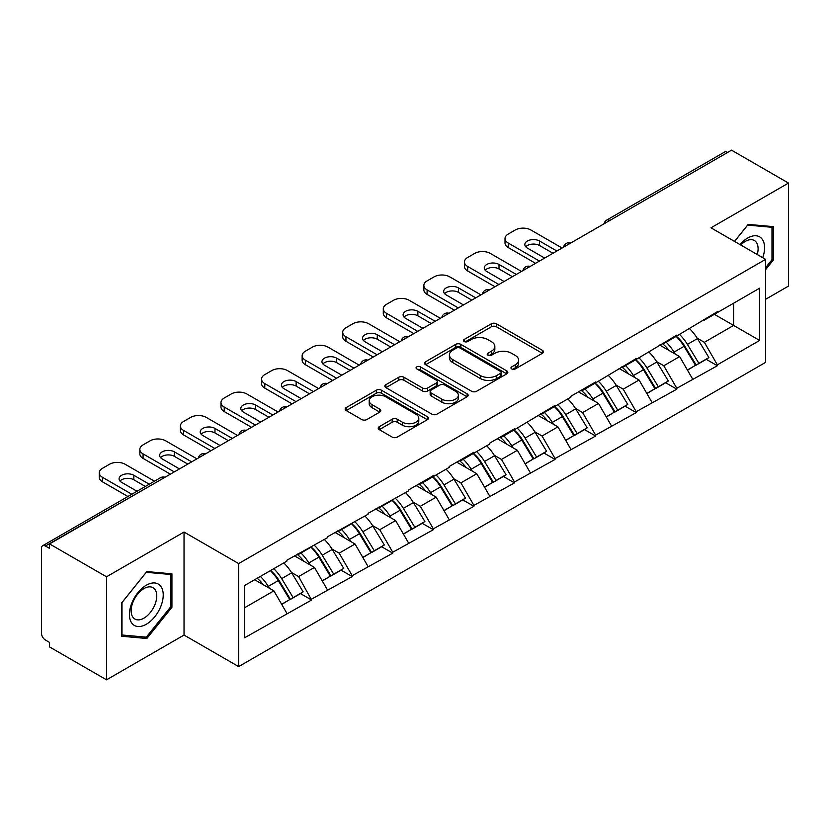 <?xml version="1.0" encoding="UTF-8"?>
<svg xmlns="http://www.w3.org/2000/svg" width="830" height="830" viewBox="0 0 830 830"><rect width="100%" height="100%" fill="white"/><g stroke="black" fill="none" stroke-linecap="round" stroke-linejoin="round"><path stroke-width="1.25" d="M511.695 368.945A2.532 1.463 0 0 0 515.274 368.945L542.395 353.279A3.611 2.085 0 0 0 543.453 351.806A3.611 2.085 0 0 0 542.395 350.333L496.444 323.804A3.611 2.085 0 0 0 491.339 323.804L464.209 339.46A2.532 1.463 0 0 0 463.472 340.497A2.532 1.463 0 0 0 464.209 341.524A2.532 1.463 0 0 0 467.788 341.524L471.295 339.501A11.558 6.671 0 0 1 487.635 339.501L491.464 341.711A11.558 6.671 0 0 1 494.846 346.432A11.558 6.671 0 0 1 491.464 351.142L487.957 353.175A2.532 1.463 0 0 0 487.22 354.202A2.532 1.463 0 0 0 487.957 355.23A2.532 1.463 0 0 0 491.526 355.23L495.043 353.207A11.558 6.671 0 0 1 511.384 353.207L515.212 355.416A11.558 6.671 0 0 1 518.594 360.137A11.558 6.671 0 0 1 515.212 364.847L511.695 366.881A2.532 1.463 0 0 0 510.958 367.908A2.532 1.463 0 0 0 511.695 368.945L511.695 366.881M379.258 426.682A3.611 2.085 0 0 0 378.2 428.156A3.611 2.085 0 0 0 379.258 429.629L392.154 437.078A3.611 2.085 0 0 0 397.259 437.078L427.388 419.679A3.611 2.085 0 0 0 428.446 418.206A3.611 2.085 0 0 0 427.388 416.733L381.427 390.204A3.611 2.085 0 0 0 376.322 390.204L346.203 407.592A3.611 2.085 0 0 0 345.145 409.076A3.611 2.085 0 0 0 346.203 410.549L361.776 419.534A3.611 2.085 0 0 0 366.881 419.534L379.767 412.095A3.611 2.085 0 0 0 380.825 410.622A3.611 2.085 0 0 0 379.767 409.149L372.048 404.687A9.659 5.571 0 0 1 369.215 400.745A9.659 5.571 0 0 1 375.181 395.588A9.659 5.571 0 0 1 385.711 396.802L415.965 414.263A9.659 5.571 0 0 1 418.787 418.206A9.659 5.571 0 0 1 412.832 423.362A9.659 5.571 0 0 1 402.301 422.148L397.259 419.243A3.611 2.085 0 0 0 392.154 419.243L379.258 426.682L379.258 429.629M184.032 532.051L106.52 576.798L49.561 543.92L731.541 150.178L788.5 183.067L710.988 227.814L765.613 259.354L238.656 563.591L184.032 532.051L184.032 635.064L238.656 666.604L238.656 563.591M471.554 391.231A3.611 2.085 0 0 0 476.659 391.231L506.788 373.842A3.611 2.085 0 0 0 507.846 372.369A3.611 2.085 0 0 0 506.788 370.896L460.826 344.367A3.611 2.085 0 0 0 455.722 344.367L425.603 361.756A3.611 2.085 0 0 0 424.545 363.229A3.611 2.085 0 0 0 425.603 364.702L471.554 391.231M417.801 369.485A2.532 1.463 0 0 1 420.364 369.848L420.364 366.839L467.083 393.814A3.611 2.085 0 0 1 468.141 395.288A3.611 2.085 0 0 1 467.083 396.761L436.964 414.16A3.611 2.085 0 0 1 431.849 414.16L385.898 387.62L385.898 384.674A3.611 2.085 0 0 0 384.84 386.147A3.611 2.085 0 0 0 385.898 387.62M385.898 384.674L398.794 377.235A3.611 2.085 0 0 1 403.899 377.235L422.532 387.994A3.611 2.085 0 0 0 427.637 387.994L436.196 383.055A3.611 2.085 0 0 0 437.254 381.582A3.611 2.085 0 0 0 436.196 380.109L416.795 368.904A2.532 1.463 0 0 1 416.048 367.877A2.532 1.463 0 0 1 417.615 366.528A2.532 1.463 0 0 1 420.364 366.839M238.656 666.604L765.613 362.368L765.613 259.354M270.57 570.542A24.641 14.224 -120 0 1 279.005 580.409L290.49 599.374L300.502 593.595L311.613 600.007L298.603 576.58L291.403 572.42M311.613 600.007L244.632 637.772L244.632 585.513L286.9 561.111L286.9 560.209L327.476 537.684L327.476 536.782L368.053 514.258L368.053 513.355L408.63 490.831L408.63 489.928L433.333 475.663L433.333 476.565L449.206 467.404L449.206 466.502L473.909 452.236L473.909 453.139L489.783 443.977L489.783 443.085L514.486 428.82L514.486 429.712L555.062 405.393L555.062 406.285L570.926 397.134L570.926 396.232L595.639 381.966L595.639 382.869L636.216 358.539L636.216 359.442L676.792 335.113L676.792 336.015L717.359 311.686L717.359 312.588L759.626 288.186L759.626 340.445L717.359 364.847L704.359 342.323L697.159 338.163M676.315 336.285A24.641 14.224 -120 0 1 684.75 346.151L696.235 365.117L706.257 359.328L717.359 365.75L717.359 364.847M717.359 365.75L676.792 388.274L663.782 365.75L656.582 361.589M635.739 359.712A24.641 14.224 -120 0 1 644.173 369.578L655.669 388.544L665.681 382.755L676.792 389.177L676.792 388.274M676.792 389.177L636.216 411.701L623.206 389.177L616.005 385.016M595.162 383.138A24.641 14.224 -120 0 1 603.607 393.005L615.092 411.96L625.104 406.181L636.216 412.593L636.216 411.701M636.216 412.593L595.639 435.127L582.629 412.593L575.429 408.443M554.596 406.565A24.641 14.224 -120 0 1 563.03 416.421L574.516 435.387L584.528 429.608L595.639 436.02L595.639 435.127M595.639 436.02L555.062 458.544L542.063 436.02L534.852 431.859M514.019 429.992A24.641 14.224 -120 0 1 522.454 439.848L533.939 458.814L543.951 453.035L555.062 459.447L555.062 458.544M555.062 459.447L514.486 481.971L501.486 459.447L494.275 455.286M473.442 453.419A24.641 14.224 -120 0 1 481.877 463.275L493.362 482.24L503.374 476.462L514.486 482.873L514.486 481.971M514.486 482.873L473.909 505.397L460.909 482.873L453.699 478.713M432.866 476.835A24.641 14.224 -120 0 1 441.301 486.702L452.786 505.667L462.798 499.888L473.909 506.3L473.909 505.397M473.909 506.3L433.333 528.824L420.333 506.3L413.122 502.14M392.289 500.262A24.641 14.224 -120 0 1 400.724 510.128L412.209 529.094L422.231 523.315L433.333 529.727L433.333 528.824M433.333 529.727L392.766 552.251L379.756 529.727L372.556 525.566M351.713 523.689A24.641 14.224 -120 0 1 360.147 533.555L371.643 552.521L381.655 546.742L392.766 553.154L392.766 552.251M392.766 553.154L352.19 575.678L339.18 553.154L331.979 548.993M311.136 547.115A24.641 14.224 -120 0 1 319.581 556.982L331.066 575.947L341.078 570.168L352.19 576.58L352.19 575.678M352.19 576.58L311.613 599.104M297.825 553.901L298.603 554.357L311.613 546.846M298.603 576.58L314.477 567.419L294.443 555.851M327.476 589.943L314.477 567.419M338.401 530.474L339.18 530.93L352.19 523.419M339.18 553.154L355.043 543.992L335.019 532.435M368.053 566.517L355.043 543.992M378.978 507.047L379.756 507.504L392.766 499.992M379.756 529.727L395.62 520.566L375.596 509.008M408.63 543.09L395.62 520.566M419.555 483.631L420.333 484.077L433.333 476.565M420.333 506.3L436.196 497.139L416.172 485.581M449.206 519.663L436.196 497.139M460.131 460.204L460.909 460.65L473.909 453.139M460.909 482.873L476.773 473.712L456.749 462.154M489.783 496.236L476.773 473.712M500.698 436.777L501.486 437.223L514.486 429.712M501.486 459.447L517.349 450.285L497.315 438.728M530.349 472.81L517.349 450.285M541.274 413.35L542.063 413.797L555.062 406.285M542.063 436.02L557.926 426.859L537.892 415.301M570.926 449.393L557.926 426.859M581.851 389.924L582.629 390.37L595.639 382.869M582.629 412.593L598.503 403.442L578.468 391.874M611.503 425.966L598.503 403.442M622.427 366.497L623.206 366.943L636.216 359.442M623.206 389.177L639.069 380.016L619.045 368.447M652.079 402.54L639.069 380.016M663.004 343.07L663.782 343.516L676.792 336.015M663.782 365.75L679.646 356.589L659.622 345.021M692.656 379.113L679.646 356.589M727.64 152.429L609.811 220.458M608.151 221.413A5.52 3.185 120 0 1 609.552 220.313A5.52 3.185 60 0 0 606.792 220.033L724.621 152.015A5.52 3.185 60 0 1 727.381 152.284M703.581 319.643L704.359 320.1L717.359 312.588M704.359 342.323L733.616 325.422L733.616 303.199L759.626 288.186M714.371 314.311L759.626 340.445M765.613 299.298L788.5 286.08L788.5 183.067M106.52 576.798L106.52 679.822L49.561 646.933L49.561 642.43L45.401 640.023A5.52 3.185 -120 0 1 41.5 633.269L41.5 548.267A5.52 3.185 -120 0 1 42.641 545.746A5.52 3.185 -120 0 1 45.401 546.015L49.561 548.423L49.561 543.92M106.52 679.822L184.032 635.064M244.632 607.736L273.9 590.846L254.654 579.734M286.9 613.37L273.9 590.846M684.179 346.587L685.476 347.334M643.603 370.014L644.9 370.761M603.037 393.441L604.323 394.188M562.46 416.868L563.746 417.615M521.883 440.294L523.17 441.041M481.307 463.721L482.593 464.458M440.73 487.148L442.017 487.884M400.153 510.575L401.44 511.311M359.577 534.001L360.874 534.738M319.011 557.418L320.297 558.165M278.434 580.844L279.72 581.591M765.613 269.636L773.28 260.091L773.28 226.632L748.183 224.391L734.509 241.395M171.935 573.81L146.837 571.569L121.74 602.798L121.74 636.257L146.837 638.498L171.935 607.28L171.935 573.81M512.712 369.298L515.212 367.856A11.558 6.671 0 0 0 518.594 363.135L518.594 360.137M494.846 346.432L494.846 349.43A11.558 6.671 0 0 1 491.464 354.151L488.963 355.593M542.353 353.31L496.444 326.802A3.611 2.085 0 0 0 491.339 326.802L465.225 341.887M506.736 373.874L460.826 347.365A3.611 2.085 0 0 0 455.722 347.365L425.645 364.733M500.407 373.396A2.532 1.463 0 0 0 501.144 372.369A2.532 1.463 0 0 0 500.407 371.342L460.069 348.05A2.532 1.463 0 0 0 456.49 348.05L452.786 350.187A11.558 6.671 0 0 0 449.404 354.898A11.558 6.671 0 0 0 452.786 359.618L480.363 375.534A11.558 6.671 0 0 0 496.703 375.534L500.407 373.396L500.407 376.405A2.532 1.463 0 0 0 501.144 375.368L501.144 372.369M449.404 354.898L449.404 357.906A11.558 6.671 0 0 0 452.786 362.627L452.786 359.618M500.407 376.405L496.703 378.542A11.558 6.671 0 0 1 480.363 378.542L452.786 362.627M385.95 387.651L398.794 380.233L398.794 377.235M437.254 381.582L437.254 384.581A3.611 2.085 0 0 1 436.196 386.054L427.637 390.992A3.611 2.085 0 0 1 422.532 390.992L403.899 380.233A3.611 2.085 0 0 0 398.794 380.233M420.364 369.848L467.041 396.792M441.871 399.157A9.659 5.571 0 0 0 452.402 400.371A9.659 5.571 0 0 0 458.357 395.215A9.659 5.571 0 0 0 455.535 391.272L444.87 385.12A3.611 2.085 0 0 0 439.765 385.12L431.216 390.059A3.611 2.085 0 0 0 430.158 391.532A3.611 2.085 0 0 0 431.216 393.005L441.871 399.157L441.871 402.166A9.659 5.571 0 0 0 452.402 403.37A9.659 5.571 0 0 0 458.357 398.224L458.357 395.215M430.158 391.532L430.158 394.53A3.611 2.085 0 0 0 431.216 396.003L431.216 393.005M441.871 402.166L431.216 396.003M418.787 418.206L418.787 421.215A9.659 5.571 0 0 1 412.832 426.361A9.659 5.571 0 0 1 402.301 425.157L397.259 422.242A3.611 2.085 0 0 0 392.154 422.242L379.31 429.66M369.215 400.745L369.215 403.743A9.659 5.571 0 0 0 372.048 407.686L372.048 404.687M379.725 412.116L372.048 407.686M427.336 419.71L381.427 393.213A3.611 2.085 0 0 0 376.322 393.213L346.245 410.57M771.983 259.344L773.28 260.091M170.638 606.523L171.935 607.28M144.192 636.973L146.837 638.498M562.086 248.014L530.878 229.993A11.039 6.37 0 0 0 515.264 229.993L508.24 234.05A11.039 6.37 0 0 0 505.014 238.552A11.039 6.37 0 0 0 508.24 243.055L508.24 247.568L535.558 263.328M508.24 247.568A11.039 6.37 180 0 1 505.014 243.055L505.014 238.552M525.764 246.811A8.642 4.99 180 0 1 539.583 245.535L552.977 253.275M508.24 243.055L539.459 261.077M544.656 258.078L527.361 248.087A8.642 4.99 180 0 1 524.83 244.56A8.642 4.99 180 0 1 530.163 239.953A8.642 4.99 180 0 1 539.583 241.032L556.878 251.023M689.523 328.659A30.16 17.409 60 0 1 697.428 338.599L687.406 344.388A30.16 17.409 -120 0 0 679.511 334.438M687.406 344.388L698.902 363.343L708.913 357.564L697.428 338.599M696.235 365.117L698.902 363.343M706.257 359.328L708.913 357.564M662.257 343.495A24.641 14.224 60 0 1 669.063 350.468M666.106 342.178A30.16 17.409 60 0 1 674.012 352.117L675.153 353.985M687.489 370.17L695.519 365.304L684.034 346.338A30.16 17.409 -120 0 0 676.128 336.399M695.519 365.304L687.385 369.993M521.51 271.441L490.302 253.42A11.039 6.37 0 0 0 474.687 253.42L467.674 257.476A11.039 6.37 0 0 0 464.437 261.979A11.039 6.37 0 0 0 467.674 266.482L467.674 270.995L494.981 286.755M467.674 270.995A11.039 6.37 180 0 1 464.437 266.482L464.437 261.979M485.187 270.238A8.642 4.99 180 0 1 499.006 268.962L512.411 276.701M467.674 266.482L498.882 284.503M504.08 281.505L486.785 271.514A8.642 4.99 180 0 1 484.253 267.986A8.642 4.99 180 0 1 489.596 263.38A8.642 4.99 180 0 1 499.006 264.459L516.312 274.44M648.946 352.086A30.16 17.409 60 0 1 656.852 362.025L646.84 367.804A30.16 17.409 -120 0 0 638.934 357.865M646.84 367.804L658.325 386.77L668.337 380.991L656.852 362.025M655.669 388.544L658.325 386.77M665.681 382.755L668.337 380.991M621.691 366.922A24.641 14.224 60 0 1 628.486 373.894M625.54 365.605A30.16 17.409 60 0 1 633.435 375.544L634.577 377.411M646.912 393.586L654.943 388.731L643.458 369.765A30.16 17.409 -120 0 0 635.552 359.826M654.943 388.731L646.819 393.42M480.933 294.868L449.725 276.846A11.039 6.37 0 0 0 434.121 276.846L427.097 280.903A11.039 6.37 0 0 0 423.86 285.406A11.039 6.37 0 0 0 427.097 289.909L427.097 294.422L454.404 310.181M427.097 294.422A11.039 6.37 180 0 1 423.86 289.909L423.86 285.406M444.61 293.664A8.642 4.99 180 0 1 458.44 292.388L471.834 300.118M427.097 289.909L458.305 307.93M463.503 304.932L446.208 294.94A8.642 4.99 180 0 1 443.677 291.413A8.642 4.99 180 0 1 449.02 286.807A8.642 4.99 180 0 1 458.44 287.886L475.735 297.866M608.369 375.513A30.16 17.409 60 0 1 616.275 385.452L606.263 391.231A30.16 17.409 -120 0 0 598.357 381.292M606.263 391.231L617.748 410.196L627.76 404.418L616.275 385.452M615.092 411.96L617.748 410.196M625.104 406.181L627.76 404.418M581.114 390.349A24.641 14.224 60 0 1 587.91 397.321M584.963 389.031A30.16 17.409 60 0 1 592.869 398.971L594 400.838M606.336 417.013L614.366 412.147L602.881 393.192A30.16 17.409 -120 0 0 594.975 383.242M614.366 412.147L606.242 416.847M440.357 318.295L409.149 300.273A11.039 6.37 0 0 0 393.545 300.273L386.521 304.33A11.039 6.37 0 0 0 383.284 308.833A11.039 6.37 0 0 0 386.521 313.335L386.521 317.838L413.828 333.608M386.521 317.838A11.039 6.37 180 0 1 383.284 313.335L383.284 308.833M404.034 317.091A8.642 4.99 180 0 1 417.864 315.815L431.258 323.544M386.521 313.335L417.729 331.357M422.937 328.358L405.631 318.367A8.642 4.99 180 0 1 403.1 314.84A8.642 4.99 180 0 1 408.443 310.233A8.642 4.99 180 0 1 417.864 311.312L435.159 321.293M567.793 398.94A30.16 17.409 60 0 1 575.698 408.879L565.687 414.658A30.16 17.409 -120 0 0 557.781 404.718M565.687 414.658L577.172 433.623L587.184 427.844L575.698 408.879M574.516 435.387L577.172 433.623M584.528 429.608L587.184 427.844M540.538 413.776A24.641 14.224 60 0 1 547.333 420.748M544.387 412.458A30.16 17.409 60 0 1 552.292 422.397L553.423 424.265M565.759 440.44L573.789 435.574L562.304 416.608A30.16 17.409 -120 0 0 554.399 406.669M573.789 435.574L565.666 440.274M399.78 341.721L368.572 323.7A11.039 6.37 0 0 0 352.968 323.7L345.944 327.757A11.039 6.37 0 0 0 342.707 332.259A11.039 6.37 0 0 0 345.944 336.762L345.944 341.265L373.251 357.035M345.944 341.265A11.039 6.37 180 0 1 342.707 336.762L342.707 332.259M363.457 340.518A8.642 4.99 180 0 1 377.287 339.242L390.681 346.971M345.944 336.762L377.152 354.784M382.36 351.775L365.065 341.794A8.642 4.99 180 0 1 362.534 338.267A8.642 4.99 180 0 1 367.866 333.65A8.642 4.99 180 0 1 377.287 334.739L394.582 344.72M527.216 422.366A30.16 17.409 60 0 1 535.122 432.306L525.11 438.084A30.16 17.409 -120 0 0 517.204 428.145M525.11 438.084L536.595 457.05L546.607 451.271L535.122 432.306M533.939 458.814L536.595 457.05M543.951 453.035L546.607 451.271M499.961 437.202A24.641 14.224 60 0 1 506.757 444.175M503.81 435.885A30.16 17.409 60 0 1 511.716 445.824L512.847 447.692M525.193 463.866L533.213 459L521.728 440.035A30.16 17.409 -120 0 0 513.822 430.096M533.213 459L525.089 463.7M359.214 365.148L327.995 347.127A11.039 6.37 0 0 0 312.391 347.127L305.367 351.183A11.039 6.37 0 0 0 302.141 355.686A11.039 6.37 0 0 0 305.367 360.189L305.367 364.692L332.674 380.462M305.367 364.692A11.039 6.37 180 0 1 302.141 360.189L302.141 355.686M322.88 363.945A8.642 4.99 180 0 1 336.71 362.669L350.104 370.398M305.367 360.189L336.575 378.21M341.784 375.202L324.489 365.221A8.642 4.99 180 0 1 321.957 361.693A8.642 4.99 180 0 1 327.29 357.076A8.642 4.99 180 0 1 336.71 358.166L354.005 368.147M486.639 445.793A30.16 17.409 60 0 1 494.545 455.732L484.533 461.511A30.16 17.409 -120 0 0 476.627 451.572M484.533 461.511L496.018 480.477L506.03 474.698L494.545 455.732M493.362 482.24L496.018 480.477M503.374 476.462L506.03 474.698M459.384 460.629A24.641 14.224 60 0 1 466.18 467.601M463.233 459.301A30.16 17.409 60 0 1 471.139 469.251L472.27 471.118M484.616 487.293L492.636 482.427L481.151 463.462A30.16 17.409 -120 0 0 473.245 453.522M492.636 482.427L484.513 487.117M762.739 257.694A23.904 13.809 120 0 0 762.303 239.341A23.904 13.809 120 0 0 740.007 244.57M757.261 254.53A18.104 10.448 120 0 0 756.379 242.391A18.104 10.448 120 0 0 754.346 240.503A18.104 10.448 120 0 0 740.744 244.995M747.612 225.096L771.983 227.296L771.983 259.728L765.613 267.654M770.375 226.372L771.983 227.296M734.56 241.426L747.664 225.127M131.68 622.946A23.904 13.809 120 0 0 154.774 616.763A23.904 13.809 120 0 0 160.958 586.52A23.904 13.809 120 0 0 137.863 592.713A23.904 13.809 120 0 0 131.68 622.946M132.862 617.157A18.104 10.448 120 0 0 134.896 619.045A18.104 10.448 120 0 0 151.745 610.59A18.104 10.448 120 0 0 155.034 589.58A18.104 10.448 120 0 0 153 587.692A18.104 10.448 120 0 0 136.151 596.137A18.104 10.448 120 0 0 132.862 617.157M146.319 572.306L170.638 574.485L170.638 606.906L146.319 637.16L122 634.991L122 602.559L146.267 572.275M169.03 573.551L170.638 574.485M318.637 388.575L287.419 370.554A11.039 6.37 0 0 0 271.815 370.554L264.791 374.61A11.039 6.37 0 0 0 261.564 379.113A11.039 6.37 0 0 0 264.791 383.616L264.791 388.118L292.108 403.888M264.791 388.118A11.039 6.37 180 0 1 261.564 383.616L261.564 379.113M282.314 387.371A8.642 4.99 180 0 1 296.134 386.095L309.528 393.825M264.791 383.616L296.009 401.637M301.207 398.628L283.912 388.648A8.642 4.99 180 0 1 281.38 385.12A8.642 4.99 180 0 1 286.713 380.503A8.642 4.99 180 0 1 296.134 381.593L313.429 391.573M446.073 469.22A30.16 17.409 60 0 1 453.969 479.159L443.957 484.938A30.16 17.409 -120 0 0 436.051 474.999M443.957 484.938L455.442 503.903L465.464 498.125L453.969 479.159M452.786 505.667L455.442 503.903M462.798 499.888L465.464 498.125M418.808 484.056A24.641 14.224 60 0 1 425.603 491.028M422.657 482.728A30.16 17.409 60 0 1 430.563 492.667L431.693 494.545M444.04 510.72L452.06 505.854L440.574 486.888A30.16 17.409 -120 0 0 432.669 476.949M452.06 505.854L443.936 510.543M278.06 411.991L246.842 393.98A11.039 6.37 0 0 0 231.238 393.98L224.214 398.026A11.039 6.37 0 0 0 220.988 402.54A11.039 6.37 0 0 0 224.214 407.042L224.214 411.545L251.532 427.315M224.214 411.545A11.039 6.37 180 0 1 220.988 407.042L220.988 402.54M241.738 410.798A8.642 4.99 180 0 1 255.557 409.522L268.951 417.251M224.214 407.042L255.433 425.064M260.63 422.055L243.335 412.074A8.642 4.99 180 0 1 240.804 408.547A8.642 4.99 180 0 1 246.137 403.93A8.642 4.99 180 0 1 255.557 405.009L272.852 415M405.497 492.647A30.16 17.409 60 0 1 413.402 502.586L403.38 508.365A30.16 17.409 -120 0 0 395.485 498.425M403.38 508.365L414.865 527.33L424.887 521.551L413.402 502.586M412.209 529.094L414.865 527.33M422.231 523.315L424.887 521.551M378.231 507.483A24.641 14.224 60 0 1 385.037 514.455M382.08 506.155A30.16 17.409 60 0 1 389.986 516.094L391.117 517.972M403.463 534.147L411.493 529.281L399.998 510.315A30.16 17.409 -120 0 0 392.102 500.376M411.493 529.281L403.359 533.97M237.484 435.418L206.276 417.407A11.039 6.37 0 0 0 190.661 417.407L183.648 421.453A11.039 6.37 0 0 0 180.411 425.966A11.039 6.37 0 0 0 183.648 430.469L183.648 434.972L210.955 450.742M183.648 434.972A11.039 6.37 180 0 1 180.411 430.469L180.411 425.966M201.161 434.225A8.642 4.99 180 0 1 214.98 432.949L228.375 440.678M183.648 430.469L214.856 448.49M220.054 445.482L202.759 435.501A8.642 4.99 180 0 1 200.227 431.974A8.642 4.99 180 0 1 205.56 427.357A8.642 4.99 180 0 1 214.98 428.436L232.286 438.427M364.92 516.073A30.16 17.409 60 0 1 372.826 526.013L362.814 531.791A30.16 17.409 -120 0 0 354.908 521.852M362.814 531.791L374.299 550.757L384.311 544.978L372.826 526.013M371.643 552.521L374.299 550.757M381.655 546.742L384.311 544.978M337.654 530.91A24.641 14.224 60 0 1 344.46 537.882M341.514 529.582A30.16 17.409 60 0 1 349.409 539.521L350.55 541.399M362.886 557.573L370.917 552.707L359.432 533.742A30.16 17.409 -120 0 0 351.526 523.803M370.917 552.707L362.783 557.397M196.907 458.845L165.699 440.823A11.039 6.37 0 0 0 150.095 440.823L143.071 444.88A11.039 6.37 0 0 0 139.834 449.393A11.039 6.37 0 0 0 143.071 453.896L143.071 458.399L170.378 474.169M143.071 458.399A11.039 6.37 180 0 1 139.834 453.896L139.834 449.393M160.584 457.652A8.642 4.99 180 0 1 174.414 456.376L187.808 464.105M143.071 453.896L174.279 471.917M179.477 468.909L162.182 458.928A8.642 4.99 180 0 1 159.651 455.39A8.642 4.99 180 0 1 164.994 450.783A8.642 4.99 180 0 1 174.414 451.862L191.709 461.854M324.343 539.49A30.16 17.409 60 0 1 332.249 549.439L322.237 555.218A30.16 17.409 -120 0 0 314.331 545.279M322.237 555.218L333.722 574.184L343.734 568.394L332.249 549.439M331.066 575.947L333.722 574.184M341.078 570.168L343.734 568.394M297.088 554.336A24.641 14.224 60 0 1 303.884 561.308M300.937 553.008A30.16 17.409 60 0 1 308.843 562.948L309.974 564.815M322.31 581L330.34 576.134L318.855 557.169A30.16 17.409 -120 0 0 310.949 547.229M330.34 576.134L322.216 580.824M154.453 481.193L125.123 464.25A11.039 6.37 0 0 0 109.519 464.25L102.495 468.307A11.039 6.37 0 0 0 99.258 472.81A11.039 6.37 0 0 0 102.495 477.323L102.495 481.825L127.924 496.506M102.495 481.825A11.039 6.37 180 0 1 99.258 477.323L99.258 472.81M120.008 481.068A8.642 4.99 180 0 1 133.838 479.792L145.354 486.442M102.495 477.323L131.825 494.255M137.033 491.256L121.605 482.355A8.642 4.99 180 0 1 119.074 478.817A8.642 4.99 180 0 1 124.417 474.21A8.642 4.99 180 0 1 133.838 475.289L149.255 484.191M283.767 562.916A30.16 17.409 60 0 1 291.672 572.856L281.661 578.645A30.16 17.409 -120 0 0 273.755 568.706M281.661 578.645L293.146 597.61L303.158 591.821L291.672 572.856M290.49 599.374L293.146 597.61M300.502 593.595L303.158 591.821M257.165 578.282A24.641 14.224 60 0 1 263.307 584.735M260.361 576.435A30.16 17.409 60 0 1 268.266 586.374L269.397 588.242M281.733 604.427L289.763 599.561L278.278 580.595A30.16 17.409 -120 0 0 270.373 570.656M289.763 599.561L281.64 604.25M163.489 478.142L45.401 546.015M164.631 477.489A5.52 3.185 -60 0 0 163.23 477.997A5.52 3.185 -120 0 0 160.47 477.717L42.641 545.746M567.575 244.84A5.52 3.185 120 0 1 568.975 243.74A5.52 3.185 -60 0 1 570.376 243.232M526.998 268.266A5.52 3.185 120 0 1 528.399 267.156A5.52 3.185 -60 0 1 529.799 266.648M486.432 291.693A5.52 3.185 120 0 1 487.822 290.583A5.52 3.185 -60 0 1 489.223 290.075M445.855 315.12A5.52 3.185 120 0 1 447.256 314.01A5.52 3.185 -60 0 1 448.657 313.501M405.279 338.547A5.52 3.185 120 0 1 406.679 337.437A5.52 3.185 -60 0 1 408.08 336.928M364.702 361.973A5.52 3.185 120 0 1 366.103 360.863A5.52 3.185 -60 0 1 367.503 360.355M324.125 385.4A5.52 3.185 120 0 1 325.526 384.29A5.52 3.185 -60 0 1 326.927 383.782M283.549 408.827A5.52 3.185 120 0 1 284.949 407.717A5.52 3.185 -60 0 1 286.35 407.208M242.972 432.254A5.52 3.185 120 0 1 244.373 431.144A5.52 3.185 -60 0 1 245.773 430.635M202.396 455.68A5.52 3.185 120 0 1 203.796 454.57A5.52 3.185 -60 0 1 205.197 454.062M515.212 367.856L515.212 364.847M487.957 355.23L487.957 353.175M491.464 354.151L491.464 351.142M464.209 341.524L464.209 339.46M491.339 326.802L491.339 323.804M496.444 326.802L496.444 323.804M542.395 353.279L542.395 350.333M425.603 364.702L425.603 361.756M455.722 347.365L455.722 344.367M460.826 347.365L460.826 344.367M506.788 373.842L506.788 370.896M480.363 378.542L480.363 375.534M496.703 378.542L496.703 375.534M403.899 380.233L403.899 377.235M422.532 390.992L422.532 387.994M427.637 390.992L427.637 387.994M436.196 386.054L436.196 383.055M467.083 396.761L467.083 393.814M392.154 422.242L392.154 419.243M397.259 422.242L397.259 419.243M402.301 425.157L402.301 422.148M379.767 412.095L379.767 409.149M346.203 410.549L346.203 407.592M376.322 393.213L376.322 390.204M381.427 393.213L381.427 390.204M427.388 419.679L427.388 416.733M684.034 346.338L674.012 352.117M539.583 245.535L539.583 241.032M643.458 369.765L633.435 375.544M499.006 268.962L499.006 264.459M602.881 393.192L592.869 398.971M458.44 292.388L458.44 287.886M562.304 416.608L552.292 422.397M417.864 315.815L417.864 311.312M521.728 440.035L511.716 445.824M377.287 339.242L377.287 334.739M481.151 463.462L471.139 469.251M336.71 362.669L336.71 358.166M440.574 486.888L430.563 492.667M296.134 386.095L296.134 381.593M399.998 510.315L389.986 516.094M255.557 409.522L255.557 405.009M359.432 533.742L349.409 539.521M214.98 432.949L214.98 428.436M318.855 557.169L308.843 562.948M174.414 456.376L174.414 451.862M278.278 580.595L268.266 586.374M133.838 479.792L133.838 475.289M606.792 220.033A5.52 5.52 0 0 0 604.147 223.737M570.75 243.014A5.52 5.52 0 0 0 563.57 247.164M530.173 266.44A5.52 5.52 0 0 0 522.993 270.58M489.596 289.867A5.52 5.52 0 0 0 482.417 294.007M449.02 313.294A5.52 5.52 0 0 0 441.84 317.433M408.443 336.721A5.52 5.52 0 0 0 401.264 340.86M367.866 360.147A5.52 5.52 0 0 0 360.687 364.287M327.3 383.574A5.52 5.52 0 0 0 320.121 387.714M286.724 406.99A5.52 5.52 0 0 0 279.544 411.141M246.147 430.417A5.52 5.52 0 0 0 238.967 434.567M205.57 453.844A5.52 5.52 0 0 0 198.391 457.994M164.994 477.271A5.52 5.52 0 0 0 160.47 477.717"/></g></svg>

